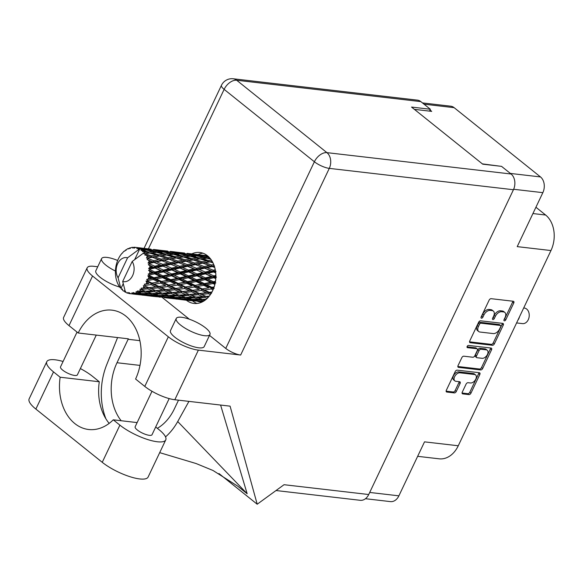 <?xml version="1.0" encoding="UTF-8"?>
<svg xmlns="http://www.w3.org/2000/svg" width="583" height="583" viewBox="0 0 583 583"><rect width="100%" height="100%" fill="white"/><g stroke="black" fill="none" stroke-linecap="round" stroke-linejoin="round"><path stroke-width="0.87" d="M475.575 374.92L474.424 374.002A4.897 3.01 128.7 0 0 473.374 373.579L458.785 371.888A4.897 3.01 128.7 0 0 453.472 375.751A4.897 3.01 128.7 0 0 453.698 379.956L454.849 380.874A4.897 3.01 128.7 0 0 455.899 381.297L459.623 381.727A1.829 1.122 128.7 0 1 460.016 381.887A1.829 1.122 128.7 0 1 460.104 383.454L456.3 391.47A1.829 1.122 128.7 0 1 454.317 392.913L446.804 392.038A1.829 1.122 128.7 0 1 446.41 391.878A1.829 1.122 128.7 0 1 446.323 390.311L455.214 371.59A1.829 1.122 128.7 0 1 457.196 370.147L479.364 372.719A1.829 1.122 128.7 0 1 479.758 372.88A1.829 1.122 128.7 0 1 479.838 374.446L470.955 393.168A1.829 1.122 128.7 0 1 468.965 394.611L462.749 393.889A1.829 1.122 128.7 0 1 462.355 393.729A1.829 1.122 128.7 0 1 462.268 392.162L466.072 384.146A1.829 1.122 128.7 0 1 468.062 382.703L470.496 382.987A4.897 3.01 128.7 0 0 475.378 379.897A4.897 3.01 128.7 0 0 475.575 374.92A4.897 3.01 128.7 0 0 474.518 374.497L459.929 372.807A4.897 3.01 128.7 0 0 454.623 376.669A4.897 3.01 128.7 0 0 454.849 380.874M467.151 346.448A1.283 0.787 128.7 0 0 467.209 347.548A1.283 0.787 128.7 0 0 467.486 347.657L476.843 348.743A1.829 1.122 128.7 0 1 477.237 348.904A1.829 1.122 128.7 0 1 477.324 350.478L474.802 355.79A1.829 1.122 128.7 0 1 472.813 357.233L463.828 356.191A1.829 1.122 128.7 0 0 461.845 357.634L458.041 365.643A1.829 1.122 128.7 0 0 458.121 367.217A1.829 1.122 128.7 0 0 458.515 367.37L480.684 369.943A1.829 1.122 128.7 0 0 482.666 368.5L491.556 349.778A1.829 1.122 128.7 0 0 491.469 348.211A1.829 1.122 128.7 0 0 491.075 348.051L468.543 345.442A1.283 0.787 128.7 0 0 467.151 346.448M500.046 166.184L482.367 163.881M510.373 173.435L540.485 176.926L454.135 107.666L424.023 104.175M414.389 109.356L431.704 111.368L430.006 109.998M470.226 342.709L492.395 345.274A1.829 1.122 128.7 0 0 494.377 343.832L503.267 325.117A1.829 1.122 128.7 0 0 503.18 323.543A1.829 1.122 128.7 0 0 502.786 323.383L480.625 320.818A1.829 1.122 128.7 0 0 478.636 322.261L469.752 340.975A1.829 1.122 128.7 0 0 469.832 342.549A1.829 1.122 128.7 0 0 470.226 342.709L469.599 342.199M505.082 317.458L504.047 319.637A1.283 0.787 128.7 0 0 504.106 320.737A1.283 0.787 128.7 0 0 505.767 319.841L513.776 302.985A1.829 1.122 128.7 0 0 513.689 301.418A1.829 1.122 128.7 0 0 513.295 301.258L491.134 298.685A1.829 1.122 128.7 0 0 489.144 300.128L481.143 316.984A1.283 0.787 128.7 0 0 481.201 318.085A1.283 0.787 128.7 0 0 482.87 317.181L483.905 315.002A5.859 3.6 128.7 0 1 490.252 310.382L492.103 310.601A5.859 3.6 128.7 0 1 493.356 311.103A5.859 3.6 128.7 0 1 493.633 316.132L492.591 318.311A1.283 0.787 128.7 0 0 492.657 319.411A1.283 0.787 128.7 0 0 494.318 318.515L495.353 316.329A5.859 3.6 128.7 0 1 501.708 311.716L503.552 311.927A5.859 3.6 128.7 0 1 504.805 312.43A5.859 3.6 128.7 0 1 505.082 317.458M369.702 492.446L398.889 495.834L424.519 441.856L458.267 445.769L550.964 250.544L517.216 246.631L542.846 192.66L513.652 189.271M535.923 207.242L545.63 215.025A26.118 19.224 96.6 0 1 550.964 250.544M458.267 445.769A26.118 19.224 96.6 0 1 439.181 458.821L417.647 456.321M504.805 312.43L503.661 311.511A5.859 3.6 128.7 0 0 502.408 311.009L503.552 311.927M492.599 318.311A1.283 0.787 128.7 0 0 493.167 317.589L494.209 315.41A5.859 3.6 128.7 0 1 500.557 310.79L502.408 311.009M493.356 311.103L492.212 310.185A5.859 3.6 128.7 0 0 490.952 309.675L492.103 310.601M481.143 316.977A1.283 0.787 128.7 0 0 481.718 316.263L482.753 314.084A5.859 3.6 128.7 0 1 489.108 309.464L490.952 309.675M504.047 319.637A1.283 0.787 128.7 0 0 504.623 318.923L512.625 302.067A1.829 1.122 128.7 0 0 512.836 301.207M469.541 341.835L491.243 344.356A1.829 1.122 128.7 0 0 493.233 342.913L502.116 324.192A1.829 1.122 128.7 0 0 502.327 323.332M500.717 326.662A1.283 0.787 128.7 0 0 500.651 325.562A1.283 0.787 128.7 0 0 500.382 325.452L480.924 323.193A1.283 0.787 128.7 0 0 479.532 324.206L478.439 326.502A5.859 3.6 128.7 0 0 478.716 331.53A5.859 3.6 128.7 0 0 479.969 332.033L493.269 333.578A5.859 3.6 128.7 0 0 499.624 328.958L500.717 326.662M500.651 325.562L499.507 324.636A1.283 0.787 128.7 0 0 499.23 324.527L500.382 325.452M478.716 331.53L477.564 330.612A5.859 3.6 128.7 0 1 477.295 325.584L478.388 323.281A1.283 0.787 128.7 0 1 479.773 322.275L499.23 324.527M490.616 348A1.829 1.122 128.7 0 1 490.405 348.86L481.514 367.582L482.666 368.5M457.823 366.503L479.532 369.024A1.829 1.122 128.7 0 0 481.514 367.582M477.237 348.904L476.092 347.978A1.829 1.122 128.7 0 0 475.699 347.825L467.027 346.819M482.141 358.312A4.897 3.01 128.7 0 0 487.031 355.222A4.897 3.01 128.7 0 0 487.22 350.252A4.897 3.01 128.7 0 0 486.171 349.829L481.033 349.232A1.829 1.122 128.7 0 0 479.044 350.675L476.522 355.987A1.829 1.122 128.7 0 0 476.61 357.561A1.829 1.122 128.7 0 0 477.003 357.714L482.141 358.312M487.22 350.252L486.076 349.326A4.897 3.01 128.7 0 0 485.027 348.904L486.171 349.829M476.61 357.561L475.458 356.636A1.829 1.122 128.7 0 1 475.378 355.069L477.9 349.756A1.829 1.122 128.7 0 1 479.882 348.306L485.027 348.904M446.112 391.171L453.166 391.987A1.829 1.122 128.7 0 0 455.148 390.544L458.952 382.535A1.829 1.122 128.7 0 0 459.164 381.676M462.057 393.022L467.821 393.685A1.829 1.122 128.7 0 0 469.803 392.242L478.694 373.528A1.829 1.122 128.7 0 0 478.905 372.668M398.889 495.834A11.565 8.512 96.6 0 1 390.435 501.613L365.454 498.713M540.485 176.926A11.565 8.512 96.6 0 1 542.846 192.66M422.456 102.914L450.71 106.193A11.565 8.512 96.6 0 1 454.135 107.666M155.69 426.996L159.035 429.678A29.106 8.264 -154.6 0 1 165.754 439.888A29.106 8.264 -154.6 0 1 157.374 441.776A29.106 8.264 -154.6 0 1 119.894 425.138L113.262 419.818L137.136 422.588M165.754 439.888L148.104 477.062A29.106 8.264 -154.6 0 1 139.723 478.942A29.106 8.264 -154.6 0 1 102.244 462.304L35.869 409.069A29.106 8.264 -154.6 0 1 29.15 398.852L46.8 361.686A29.106 8.264 -154.6 0 1 63.081 361.482M117.664 260.47A18.656 5.298 25.4 0 0 106.973 257.409A18.656 5.298 25.4 0 0 101.602 258.612A18.656 5.298 25.4 0 0 115.419 271.037M101.602 258.612L95.845 270.738A18.656 5.298 25.4 0 0 102.528 279.038A18.656 5.298 25.4 0 0 119.675 287.033M181.612 317.276A18.656 5.298 25.4 0 0 176.241 318.478A18.656 5.298 25.4 0 0 185.212 328.258A18.656 5.298 25.4 0 0 204.575 335.699A18.656 5.298 25.4 0 0 209.946 334.489A18.656 5.298 25.4 0 0 200.975 324.716A18.656 5.298 25.4 0 0 181.612 317.276M176.241 318.478L170.484 330.605A18.656 5.298 25.4 0 0 179.455 340.377A18.656 5.298 25.4 0 0 198.818 347.818A18.656 5.298 25.4 0 0 204.188 346.608L209.946 334.489M186.392 300.223A25.652 18.882 -83.4 0 0 193.942 303.444A25.652 18.882 -83.4 0 0 212.686 290.625A25.652 18.882 -83.4 0 0 199.852 252.475A25.652 18.882 -83.4 0 0 191.771 253.889M198.038 254.618A25.652 18.882 96.6 0 1 202.942 253.197M169.179 398.59L152.025 434.721A9.328 2.645 -154.6 0 1 149.335 435.326A9.328 2.645 -154.6 0 1 139.658 431.609A9.328 2.645 -154.6 0 1 135.169 426.72L152.003 391.266M96.268 335.087L77.386 374.854A9.328 2.645 -154.6 0 1 74.697 375.459A9.328 2.645 -154.6 0 1 65.019 371.743A9.328 2.645 -154.6 0 1 60.53 366.853L77.043 332.077M168.341 336.799A23.32 6.624 25.4 0 0 198.373 350.128L240.655 355.032A11.565 3.287 -154.6 0 1 225.752 348.415L314.383 161.761L224.134 89.367A11.565 7.105 128.7 0 1 236.669 80.25A11.565 8.512 -83.4 0 0 233.244 78.778L417.399 100.138A11.565 8.512 96.6 0 1 420.824 101.61L236.669 80.25L326.925 152.644L511.08 174.004A11.565 8.512 96.6 0 1 513.441 189.73L368.718 494.522L284.038 484.706L257.205 504.222L230.088 406.154L174.82 399.741A23.32 6.624 -154.6 0 1 144.781 386.412L168.341 336.799L92.551 276.007A23.32 6.624 25.4 0 1 87.166 267.823A23.32 6.624 25.4 0 1 93.885 266.314L97.733 266.759M225.752 348.415L209.516 335.393M189.337 319.207L162.161 297.41M144.781 386.412L135.591 379.037A46.647 34.331 -83.4 0 0 112.031 310.163A46.647 34.331 -83.4 0 0 78.188 332.995L68.998 325.62A23.32 6.624 -154.6 0 1 63.613 317.436L87.166 267.823M159.706 452.641L196.128 463.543L213.014 470.488L237.653 486.113L247.156 493.735L220.6 405.054M257.205 504.222L218.975 473.549M121.169 420.737A46.647 34.331 96.6 0 1 117.001 362.735L128.129 339.291A46.647 34.331 96.6 0 1 128.362 338.81L78.188 332.995M429.474 111.105L430.356 109.254L420.824 101.61M511.08 174.004L501.548 166.359L482.731 164.173L411.54 107.075L430.356 109.254M368.718 494.522A11.565 8.512 96.6 0 1 360.265 500.309L276.021 490.536M197.12 303.452A25.652 18.882 96.6 0 1 192.667 300.952M117.591 337.564L106.747 364.623A57.841 42.574 -83.4 0 0 105.931 418.871M165.528 436.893A57.841 42.574 -83.4 0 0 177.72 421.545L188.928 401.381M178.507 400.171L174.419 408.785A46.647 34.331 96.6 0 1 157.344 428.316M177.72 421.545L247.156 493.735M80.367 368.573A29.106 8.264 -154.6 0 1 92.661 376.443L99.292 381.756L60.151 377.223L53.519 371.903A29.106 8.264 -154.6 0 1 46.8 361.686M60.151 377.223A46.647 34.331 -83.4 0 0 88.623 429.496A46.647 34.331 -83.4 0 0 113.262 419.818M99.292 381.756A46.647 34.331 -83.4 0 0 109.167 423.382M516.596 322.931L522.536 323.616A7.834 5.772 -83.4 0 0 528.847 318.158A7.834 5.772 -83.4 0 0 526.668 309.048A7.834 5.772 -83.4 0 0 524.343 308.05L523.694 307.977M517.893 320.191A7.834 5.772 -83.4 0 0 519.511 316.788M123.239 283.688L121.198 287.98L121.213 288.964A23.32 17.169 -83.4 0 0 121.49 289.255L122.437 289.008L122.554 290.276A23.32 17.169 -83.4 0 0 123.071 290.713A23.32 17.169 -83.4 0 0 123.603 291.121L124.609 291.063M210.077 258.335L208.801 258.029L209.756 257.963M205.012 300.245L204.152 299.975L205.384 299.968M202.425 301.841L199.889 301.338L203.03 301.52M197.637 301.513L202.031 302.03M206.564 255.602L203.941 255.31M208.175 256.36L204.932 255.799L207.672 255.922M208.991 257.139L205.602 257.285L198.519 255.769L202.935 255.755L208.685 256.833M207.198 258.305L208.801 258.029M205.602 257.285L205.792 258.531L203.547 257.416L198.978 257.817L191.982 256.075L196.5 255.828L203.547 257.416M201.66 255.274L194.438 254.232L206.003 255.573L201.66 255.274L202.075 256.389M192.477 254.079L199.678 255.194L195.283 255.135L188.112 253.853L192.477 254.079M206.003 255.573L206.564 255.864M200.741 255.74L199.678 255.194M195.283 255.135L195.589 256.323M204.152 255.973L204.932 255.799M197.324 256.01L198.519 255.769M194.591 254.246L187.128 253.365M184.498 253.044L177.633 252.286L184.498 253.044M189.752 253.918L189.191 253.627M184.847 253.321L185.263 254.443M187.34 254.02L188.112 253.853M177.786 252.301L170.309 251.411M122.452 253.124L123.224 251.994A23.32 17.169 -83.4 0 1 124.31 251.018L124.733 251.156L125.52 250.085A23.32 17.169 -83.4 0 1 125.848 249.852L125.957 250.311L127.116 249.079A23.32 17.169 -83.4 0 1 128.333 248.475L128.661 248.963L129.652 247.964A23.32 17.169 -83.4 0 1 130.009 247.848L129.98 248.54L131.357 247.513A23.32 17.169 -83.4 0 1 132.625 247.323L132.8 248.125L133.973 247.258A23.32 17.169 -83.4 0 1 134.338 247.265L134.134 248.154L135.679 247.389L138.761 247.775L136.918 247.629L136.896 248.686L138.215 248.023L149.248 249.342L144.854 249.284L138.557 248.147L138.156 249.16L139.811 248.715L142.842 249.313L140.948 249.371A23.32 17.169 -83.4 0 0 139.84 248.73A23.32 17.169 -83.4 0 0 139.811 248.715M122.124 253.16A23.32 17.169 -83.4 0 0 121.84 253.481L120.819 254.778A23.32 17.169 -83.4 0 0 119.923 256.075L119.056 257.548A23.32 17.169 -83.4 0 0 118.837 257.956L118.065 259.53A23.32 17.169 -83.4 0 0 117.431 261.067L116.84 262.758A23.32 17.169 -83.4 0 0 116.702 263.217L116.236 264.974A23.32 17.169 -83.4 0 0 115.886 266.642L115.623 268.457A23.32 17.169 -83.4 0 0 115.565 268.938L115.434 270.76A23.32 17.169 -83.4 0 0 115.405 272.465L115.47 274.28A23.32 17.169 -83.4 0 0 115.514 274.753L115.718 276.539A23.32 17.169 -83.4 0 0 116.002 278.171L116.403 279.869A23.32 17.169 -83.4 0 0 116.534 280.306L117.059 281.932A23.32 17.169 -83.4 0 0 117.649 283.389L118.364 284.868A23.32 17.169 -83.4 0 0 118.568 285.247L118.896 285.357M121.198 287.98L120.236 287.798A23.32 17.169 -83.4 0 1 119.391 286.61L118.568 285.247M134.666 259.624L139.84 248.73L127.59 257.803A12.126 8.927 -83.4 0 0 117.671 263.654A12.126 8.927 -83.4 0 0 118.094 277.792L120.666 287.74L120.236 287.798M136.918 247.629A23.32 17.169 -83.4 0 0 135.679 247.389M126.394 249.837L125.848 249.852M211.505 260.258L208.976 260.601L202.119 258.655L206.732 258.189L210.776 259.224M208.976 260.601L208.925 261.891L212.234 261.454M213.742 264.58L211.578 265.003L205.005 262.707L212.066 261.527M200.129 258.947L202.119 258.655M198.978 257.817L199.043 259.092L196.872 258.05L192.164 258.648L185.307 256.709L189.912 256.243L196.872 258.05M186.123 253.802L193.272 255.165L188.79 255.339L181.714 253.824L186.123 253.802M194.737 255.908L193.272 255.165M188.79 255.339L188.979 256.578L186.742 255.471L182.166 255.871L175.177 254.13L179.681 253.882L186.742 255.471M190.386 256.36L191.982 256.075M175.658 252.126L182.873 253.241L178.471 253.182L171.307 251.9L175.658 252.126M183.936 253.794L182.873 253.241M178.471 253.182L178.777 254.377M180.511 254.057L181.714 253.824M167.693 251.098L160.813 250.333L167.693 251.098M172.94 251.965L172.371 251.674M168.042 251.375L168.458 252.497M170.528 252.075L171.307 251.9M160.974 250.347L153.504 249.458M130.862 247.877L130.009 247.848M128.952 248.664L128.333 248.475M199.998 258.91L206.812 260.914L201.988 261.709L195.254 259.573L199.998 258.91M209.88 261.869L212.977 262.86M211.578 265.003L211.286 266.256L214.172 265.717M215.265 269.754L213.232 270.213L207.001 267.677L212.205 266.555L211.286 266.256L214.529 266.074M201.988 261.709L201.813 262.991L208.925 261.891L206.812 260.914M202.76 263.13L209.275 265.462L204.13 266.548L197.717 264.121L205.005 262.707M192.164 258.648L192.113 259.938L197.877 259.195M193.068 259.916L199.758 262.102L194.766 263.05L188.2 260.761L195.254 259.573M182.166 255.871L182.231 257.147L180.052 256.097L175.366 256.702L168.494 254.756L173.115 254.29L180.052 256.097M183.317 257.001L185.307 256.709M169.318 251.856L176.46 253.211L171.985 253.386L164.894 251.871L169.318 251.856M177.917 253.962L176.46 253.211M171.985 253.386L172.174 254.633L169.93 253.518L165.346 253.918L158.372 252.177L162.868 251.929L169.93 253.518M173.581 254.407L175.177 254.13M158.846 250.173L166.06 251.295L161.659 251.237L154.502 249.954L158.846 250.173M167.132 251.841L166.06 251.295M161.659 251.237L161.957 252.424M163.699 252.111L164.894 251.871M150.888 249.145L144.001 248.387L150.888 249.145M156.127 250.012L155.566 249.728M151.23 249.422L151.646 250.544M153.723 250.122L154.502 249.954M144.161 248.402L136.699 247.513M135.65 247.403L134.338 247.265M133.624 247.52L132.625 247.323M183.186 256.965L190.007 258.969L185.175 259.756L178.442 257.628L183.186 256.965M212.205 266.555L214.034 267.254M213.232 270.213L212.729 271.357L215.455 270.774M215.878 275.438L213.844 275.912L207.978 273.252L213.538 271.955L212.729 271.357L216.031 271.387M204.13 266.548L203.729 267.757L211.286 266.256L209.275 265.462M204.597 268.216L210.769 270.774L205.274 272.05L199.211 269.433L204.597 268.216L203.729 267.757L207.001 267.677M194.766 263.05L194.474 264.303L201.813 262.991L199.758 262.102M195.385 264.609L201.754 267.072L196.42 268.26L190.189 265.731L195.385 264.609L194.474 264.303L197.717 264.121M185.175 259.756L185 261.038L192.113 259.938L190.007 258.969M185.941 261.177L192.47 263.516L187.318 264.602L180.905 262.175L188.2 260.761M175.366 256.702L175.308 257.992L181.065 257.241M168.356 257.803L161.637 255.675L166.374 255.011L173.202 257.016L168.356 257.803L168.188 259.085L178.442 257.628M165.346 253.918L165.412 255.194L163.247 254.144L158.554 254.749L151.682 252.803L156.302 252.344L163.247 254.144M166.498 255.048L168.494 254.756M152.506 249.903L159.647 251.258L155.173 251.441L148.082 249.918L152.506 249.903M161.105 252.009L159.647 251.258M155.173 251.441L155.362 252.687L153.118 251.572L148.541 251.973L142.405 250.435A23.32 17.169 -83.4 0 0 142.106 250.194L146.063 249.983L153.118 251.572M156.769 252.461L158.372 252.177M150.312 249.888L149.248 249.342M144.854 249.284L145.16 250.479M146.887 250.158L148.082 249.918M139.322 248.066L138.761 247.775M176.27 257.97L182.938 260.149L177.961 261.104L171.38 258.808L176.27 257.97L173.202 257.016M213.538 271.955L215.732 272.91M213.844 275.912L213.152 276.867L215.885 276.276M215.506 281.276L213.363 281.735L207.876 279.068L213.808 277.734L213.152 276.867L216.468 277.129M205.274 272.05L204.669 273.106L212.729 271.357L210.769 270.774M205.413 273.85L211.214 276.517L205.34 277.858L199.656 275.176L205.413 273.85L204.669 273.106L207.978 273.252M196.42 268.26L195.91 269.404L203.729 267.757L201.754 267.072M196.726 270.009L202.731 272.64L197.032 273.959L191.166 271.299L196.726 270.009L195.91 269.404L199.211 269.433M187.318 264.602L186.917 265.804L194.474 264.303L192.47 263.516M187.784 266.263L193.964 268.829L188.455 270.097L182.399 267.488L187.784 266.263L186.917 265.804L190.189 265.731M177.961 261.104L177.669 262.357L185 261.038L182.938 260.149M178.587 262.656L184.935 265.119L179.615 266.314L173.377 263.778L178.587 262.656L177.669 262.357L180.905 262.175M161.148 259.151L154.568 256.863L159.458 256.017L166.133 258.203L161.148 259.151L160.864 260.404L171.38 258.808M158.554 254.749L158.496 256.039L164.297 255.288M151.551 255.857L145.648 253.977A23.32 17.169 -83.4 0 0 145.407 253.641L149.569 253.066L156.382 255.07L151.551 255.857L151.383 257.139L161.637 255.675M148.541 251.973L148.607 253.248L146.442 252.199L144.453 252.439A23.32 17.169 -83.4 0 0 144.431 252.41A23.32 17.169 -83.4 0 0 143.491 251.411L146.442 252.199M149.693 253.102L151.682 252.803M144.307 250.063L142.842 249.313M140.948 249.371L141.181 250.595L142.106 250.194M169.128 259.231L175.658 261.563L170.506 262.649L164.1 260.222L169.128 259.231L166.133 258.203M213.808 277.734L215.79 278.667M213.363 281.735L212.533 282.442L215.411 281.873M214.172 286.894L211.84 287.317L206.695 284.781L212.999 283.52L212.533 282.442L215.827 282.937M205.34 277.858L204.567 278.696L213.152 276.867L211.214 276.517M205.136 279.672L210.565 282.325L204.327 283.608L199.007 280.984L205.136 279.672L204.567 278.696L207.876 279.068M197.032 273.959L196.333 274.914L204.669 273.106L202.731 272.64M196.996 275.781L202.629 278.463L196.551 279.782L191.064 277.122L196.996 275.781L196.333 274.914L199.656 275.176M188.455 270.097L187.857 271.153L195.91 269.404L193.964 268.829M188.593 271.897L194.409 274.564L188.528 275.905L182.843 273.223L188.593 271.897L187.857 271.153L191.166 271.299M179.615 266.314L179.112 267.459L186.917 265.804L184.935 265.119M179.921 268.056L185.911 270.687L180.227 272.013L174.353 269.346L179.921 268.056L179.112 267.459L182.399 267.488M170.506 262.649L170.098 263.859L177.669 262.357L175.658 261.563M170.972 264.31L177.159 266.876L171.642 268.151L165.601 265.535L170.972 264.31L170.098 263.859L173.377 263.778M153.701 260.703L148.067 258.56A23.32 17.169 -83.4 0 0 147.9 258.152L152.323 257.278L158.846 259.617L153.701 260.703L153.3 261.905L164.1 260.222M159.458 256.017L156.382 255.07M147.222 256.644A23.32 17.169 -83.4 0 0 146.501 255.31L149.328 256.25L147.222 256.644L146.428 258.014L154.568 256.863M142.405 250.435L142.543 251.688L143.491 251.411M125.79 291.668L125.112 292.09A23.32 17.169 -83.4 0 1 124.784 291.901L124.529 290.691L123.603 291.121M144.453 252.439L143.928 253.794L147.463 253.343M143.928 253.794L145.407 253.641M161.775 260.71L168.13 263.173L162.803 264.361L156.565 261.833L161.775 260.71L158.846 259.617M212.999 283.52L214.879 284.446M145.648 253.977L144.817 255.041L146.501 255.31M144.431 252.41L132.181 261.483L122.692 281.472A12.126 8.927 -83.4 0 0 132.603 275.628A12.126 8.927 -83.4 0 0 132.181 261.483M122.692 281.472L125.258 291.427L126.351 292.702A23.32 17.169 -83.4 0 0 127.546 293.154L128.595 293.198M130.541 293.73A23.32 17.169 -83.4 0 0 131.809 293.759L130.541 293.73L129.207 292.644L129.207 293.562A23.32 17.169 -83.4 0 1 128.858 293.497L127.896 292.396L127.546 293.154M133.164 293.65A23.32 17.169 -83.4 0 0 133.522 293.592L139.913 293.905L144.198 294.881L136.932 294.349L133.164 293.65L132.02 292.702L131.809 293.759M134.87 293.3A23.32 17.169 -83.4 0 0 136.123 292.906L137.96 293.402L134.87 293.3L133.354 292.506L133.522 293.592M137.435 292.345A23.32 17.169 -83.4 0 0 137.785 292.17L144.103 292.054L148.468 293.519L141.246 293.475L136.145 291.617L136.123 292.906M139.06 291.442A23.32 17.169 -83.4 0 0 140.219 290.64L142.106 291.34L137.42 290.983L137.785 292.17M141.414 289.671A23.32 17.169 -83.4 0 0 141.72 289.387L147.893 288.891L152.425 290.793L145.342 291.201L140.007 289.197L140.219 290.64M142.85 288.264A23.32 17.169 -83.4 0 0 143.841 287.12L145.816 287.987L141.152 288.162L141.72 289.387M144.839 285.787A23.32 17.169 -83.4 0 0 145.094 285.422L151.048 284.613L155.829 286.865L148.957 287.667L143.367 285.604L143.841 287.12M145.99 283.979A23.32 17.169 -83.4 0 0 146.763 282.551L148.847 283.557L144.307 284.234L145.094 285.422M147.499 280.948A23.32 17.169 -83.4 0 0 147.681 280.518L153.365 279.483L158.452 281.99L151.871 283.09L147.499 280.948L146.02 281.05L146.763 282.551M148.301 278.842A23.32 17.169 -83.4 0 0 148.796 277.224L151.019 278.324L146.69 279.439L147.681 280.518M149.233 275.453A23.32 17.169 -83.4 0 0 149.328 274.979L154.706 273.828L160.143 276.48L153.897 277.756L149.233 275.453L147.791 275.832L148.796 277.224M149.634 273.179A23.32 17.169 -83.4 0 0 149.816 271.474L152.199 272.611L148.155 274.076L149.328 274.979M149.918 269.652A23.32 17.169 -83.4 0 0 149.926 269.164L154.976 267.998L160.784 270.665L154.903 272.006L149.918 269.652L148.578 270.279L149.816 271.474M149.889 267.349A23.32 17.169 -83.4 0 0 149.765 265.666L152.301 266.788L149.889 267.349L148.607 268.479L149.926 269.164M149.525 263.902A23.32 17.169 -83.4 0 0 149.445 263.436L154.167 262.365L160.34 264.93L154.838 266.198L149.525 263.902L148.322 264.733L149.765 265.666M149.073 261.723A23.32 17.169 -83.4 0 0 148.629 260.164L151.325 261.22L149.073 261.723L148.016 263.013L149.445 263.436M148.067 258.56L147.04 259.544L148.629 260.164M146.428 258.014L147.9 258.152M211.84 287.317L210.908 287.74L214.07 287.215M212.015 291.945L209.348 292.316L204.524 290.013L211.155 288.957L210.908 287.74L214.136 288.454M204.327 283.608L203.438 284.176L212.533 282.442L210.565 282.325M203.802 285.335L208.882 287.842L202.301 288.935L197.324 286.501L203.802 285.335L203.438 284.176L206.695 284.781M196.551 279.782L195.72 280.496L204.567 278.696L202.629 278.463M196.187 281.574L201.448 284.169L195.021 285.371L189.89 282.828L196.187 281.574L195.72 280.496L199.007 280.984M188.528 275.905L187.755 276.743L196.333 274.914L194.409 274.564M188.324 277.727L193.76 280.379L187.515 281.655L182.195 279.038L188.324 277.727L187.755 276.743L191.064 277.122M180.227 272.013L179.535 272.968L187.857 271.153L185.911 270.687M180.191 273.835L185.809 276.51L179.753 277.836L174.251 275.169L180.191 273.835L179.535 272.968L182.843 273.223M171.642 268.151L171.038 269.208L179.112 267.459L177.159 266.876M171.781 269.944L177.596 272.618L171.708 273.959L166.038 271.277L171.781 269.944L171.038 269.208L174.353 269.346M162.803 264.361L162.3 265.505L170.098 263.859L168.13 263.173M163.109 266.11L169.106 268.741L163.415 270.06L157.541 267.4L163.109 266.11L162.3 265.505L165.601 265.535M148.016 263.013L153.3 261.905L156.565 261.833M152.323 257.278L149.328 256.25M211.155 288.957L213.028 289.875M210.186 292.2L212.001 291.974M209.348 292.316L208.393 292.418L211.512 293.322M202.301 288.935L208.882 287.842M201.485 290.465L206.258 292.717L199.393 293.511L194.693 291.376L201.485 290.465L201.354 289.197L204.524 290.013M195.021 285.371L203.438 284.176L201.448 284.169M194.343 287.011L199.277 289.401L192.536 290.363L187.719 288.06L194.343 287.011L194.095 285.787L197.324 286.501M187.515 281.655L186.626 282.223L195.72 280.496L193.76 280.379M186.99 283.382L192.077 285.896L185.489 286.989L180.511 284.548L186.99 283.382L186.626 282.223L189.89 282.828M179.753 277.836L178.915 278.543L187.755 276.743L185.809 276.51M179.382 279.621L184.636 282.216L178.223 283.418L173.078 280.882L179.382 279.621L178.915 278.543L182.195 279.038M171.708 273.959L170.943 274.797L179.535 272.968L177.596 272.618M171.511 275.774L176.955 278.426L170.702 279.702L165.397 277.085L171.511 275.774L170.943 274.797L174.251 275.169M163.415 270.06L162.723 271.015L171.038 269.208L169.106 268.741M163.386 271.882L169.004 274.564L162.941 275.883L157.439 273.223L163.386 271.882L162.723 271.015L166.038 271.277M154.838 266.198L154.233 267.254L162.3 265.505L160.34 264.93M154.976 267.998L154.233 267.254L157.541 267.4M154.167 262.365L151.325 261.22M209.261 296.142L206.054 296.404L201.485 294.444L208.401 293.701L210.397 294.604M206.054 296.404L208.109 297.25M208.401 293.701L208.393 292.418L206.258 292.717M199.393 293.511L201.485 294.444M193.388 290.247L199.277 289.401M192.536 290.363L191.581 290.465L194.693 291.376M185.489 286.989L192.077 285.896M184.665 288.512L189.453 290.764L182.574 291.566L177.888 289.423L184.665 288.512L184.541 287.251L187.719 288.06M178.223 283.418L186.626 282.223L184.636 282.216M177.538 285.058L182.464 287.455L175.731 288.417L170.899 286.115L177.538 285.058L177.298 283.841L180.511 284.548M170.702 279.702L169.813 280.27L178.915 278.543L176.955 278.426M170.17 281.429L175.264 283.943L168.676 285.036L163.706 282.602L170.17 281.429L169.813 280.27L173.078 280.882M162.941 275.883L162.103 276.597L170.943 274.797L169.004 274.564M162.57 277.676L167.824 280.27L161.411 281.472L156.266 278.929L162.57 277.676L162.103 276.597L165.397 277.085M154.903 272.006L154.138 272.844L162.723 271.015L160.784 270.665M154.706 273.828L154.138 272.844L157.439 273.223M148.607 268.479L154.233 267.254L152.301 266.788M191.588 291.748L196.238 293.839L189.242 294.451L184.68 292.498L191.588 291.748L191.581 290.465L189.453 290.764M198.329 294.743L202.855 296.638L195.771 297.053L191.297 295.297L198.329 294.743L198.439 293.453L196.238 293.839M206.28 299.239L202.17 299.334L197.783 297.796L204.895 297.454L207.249 298.358M202.614 299.327L204.152 299.975M204.895 297.454L205.129 296.186L202.855 296.638M195.873 297.046L197.783 297.796M189.242 294.451L191.297 295.297M182.574 291.566L184.68 292.498M176.627 288.293L182.464 287.455M175.731 288.417L174.776 288.519L177.888 289.423M168.676 285.036L175.264 283.943M167.853 286.559L172.641 288.818L165.761 289.613L161.083 287.477L167.853 286.559L167.729 285.298L170.899 286.115M161.411 281.472L169.813 280.27L167.824 280.27M160.726 283.112L165.652 285.502L158.919 286.464L154.087 284.161L160.726 283.112L160.485 281.888L163.706 282.602M153.897 277.756L153.008 278.324L162.103 276.597L160.143 276.48M153.365 279.483L153.008 278.324L156.266 278.929M148.155 274.076L154.138 272.844L152.199 272.611M174.783 289.802L179.426 291.886L172.444 292.506L167.868 290.545L174.783 289.802L174.776 288.519L172.641 288.818M181.517 292.79L186.05 294.692L178.959 295.1L174.485 293.351L181.517 292.79L181.626 291.507L179.426 291.886M188.083 295.501L192.536 297.192L185.358 297.381L180.97 295.851L188.083 295.501L188.316 294.233L186.05 294.692M194.533 297.906L198.898 299.37L191.683 299.327L187.34 298.03L194.533 297.906L194.882 296.674L192.536 297.192M203.656 301.156L197.936 300.915L193.636 299.859L200.873 299.975L204.065 300.901M199.124 300.974L199.889 301.338M200.873 299.975L201.324 298.802L198.898 299.37M192.485 299.341L193.636 299.859M185.802 297.374L187.34 298.03M179.054 295.1L180.97 295.851M172.444 292.506L174.485 293.351M165.761 289.613L167.868 290.545M159.771 286.348L165.652 285.502M158.919 286.464L157.964 286.566L161.083 287.477M151.871 283.09L158.452 281.99M151.048 284.613L150.924 283.353L154.087 284.161M146.69 279.439L153.008 278.324L151.019 278.324M157.971 287.849L162.613 289.94L155.632 290.553L151.055 288.6L157.971 287.849L157.964 286.566L155.829 286.865M164.697 290.844L169.245 292.739L162.147 293.154L157.68 291.398L164.697 290.844L164.814 289.554L162.613 289.94M171.278 293.555L175.716 295.238L168.553 295.435L164.158 293.898L171.278 293.555L171.511 292.287L169.245 292.739M177.72 295.96L182.093 297.417L174.864 297.374L170.528 296.077L177.72 295.96L178.07 294.721L175.716 295.238M184.06 298.03L188.389 299.254L181.124 298.97L176.831 297.913L184.06 298.03L184.512 296.849L182.093 297.417M190.342 299.757L194.627 300.733L183.069 299.392L190.342 299.757L190.903 298.656M196.58 301.12L189.307 300.5L196.58 301.12L197.229 300.114M193.614 301.054L192.784 300.959M201.558 301.673L200.873 301.841M195.844 300.427L194.627 300.733M182.304 299.028L183.069 299.392M190.029 298.853L188.389 299.254M175.672 297.388L176.831 297.913M168.997 295.428L170.528 296.077M162.242 293.147L164.158 293.898M155.632 290.553L157.68 291.398M148.957 287.667L151.055 288.6M144.307 284.234L148.847 283.557M154.466 291.602L158.911 293.293L151.74 293.482L147.346 291.952L154.466 291.602L154.699 290.334L152.425 290.793M160.908 294.007L165.288 295.472L158.051 295.428L153.723 294.131L160.908 294.007L161.251 292.775L158.911 293.293M167.255 296.077L171.57 297.301L164.319 297.017L160.012 295.96L167.255 296.077L167.715 294.903L165.288 295.472M173.53 297.804L177.822 298.78L166.257 297.439L173.53 297.804L174.084 296.703M179.768 299.166L184.06 299.895L172.502 298.554L179.768 299.166L180.417 298.161M176.795 299.108L175.971 299.013M180.817 299.567L190.16 300.624M184.745 299.728L184.06 299.895M179.039 298.474L177.822 298.78M165.499 297.075L166.257 297.439M173.209 296.9L171.57 297.301M158.853 295.443L160.012 295.96M152.185 293.475L153.723 294.131M145.437 291.201L147.346 291.952M147.893 288.891L148.009 287.608L145.816 287.987M150.443 294.131L154.765 295.355L147.506 295.071L143.199 294.014L150.443 294.131L150.902 292.95L148.468 293.519M156.718 295.851L161.017 296.834L149.459 295.494L156.718 295.851L157.272 294.75M162.963 297.221L155.69 296.601L162.963 297.221L163.612 296.215M159.997 297.155L159.166 297.068M164.005 297.614L173.355 298.678M167.933 297.775L167.248 297.942M162.234 296.528L161.017 296.834M148.694 295.129L149.459 295.494M156.397 294.947L154.765 295.355M142.048 293.489L143.199 294.014M144.103 292.054L144.446 290.822L142.106 291.34M146.151 295.268L150.436 295.996L138.878 294.655L146.151 295.268L146.799 294.262M143.185 295.209L142.354 295.115M147.208 295.668L156.543 296.725M151.121 295.821L150.436 295.996M145.422 294.575L144.198 294.881M139.913 293.905L140.467 292.804M139.592 293.001L137.96 293.402M129.207 293.562L139.731 294.779M134.316 293.876L133.631 294.043M125.112 292.09L125.964 292.258M121.49 289.255L122.481 289.518M127.59 257.803L118.094 277.792M140.007 289.197L144.081 290.72M143.367 285.604L160.893 292.673M146.02 281.05L164.814 289.554L177.677 294.612M147.791 275.832L174.776 288.519L194.496 296.565M148.578 270.279L191.581 290.465L208.218 297.359M148.322 264.733L211.061 293.599M147.04 259.544L179.535 272.968L213.429 288.928M163.619 261.41L187.857 271.153L215.061 283.644M180.46 263.37L215.834 278.084M197.222 265.301L215.695 272.589M458.785 371.888L459.929 372.807M467.041 347.308L467.486 347.657M500.557 310.79L501.708 311.716M494.209 315.41L495.353 316.329M493.167 317.589L494.318 318.515M489.108 309.464L490.252 310.382M482.753 314.084L483.905 315.002M481.718 316.263L482.87 317.181M512.625 302.067L513.776 302.985M504.623 318.923L505.767 319.841M491.243 344.356L492.395 345.274M502.116 324.192L503.267 325.117M493.233 342.913L494.377 343.832M479.773 322.275L480.924 323.193M478.388 323.281L479.532 324.206M477.295 325.584L478.439 326.502M490.405 348.86L491.556 349.778M479.532 369.024L480.684 369.943M457.881 366.867L458.515 367.37M475.699 347.825L476.843 348.743M479.882 348.306L481.033 349.232M477.9 349.756L479.044 350.675M475.378 355.069L476.522 355.987M473.374 373.579L474.518 374.497M458.952 382.535L460.104 383.454M455.148 390.544L456.3 391.47M453.166 391.987L454.317 392.913M446.17 391.536L446.804 392.038M478.694 373.528L479.838 374.446M469.803 392.242L470.955 393.168M467.821 393.685L468.965 394.611M462.115 393.379L462.749 393.889M532.92 213.553L545.63 215.025M233.244 78.778A11.565 11.565 0 0 0 221.46 85.307A11.565 3.287 25.4 0 0 224.134 89.367L148.403 248.861M198.373 350.128L174.82 399.741M513.441 189.73L329.286 168.378L240.655 355.032M92.551 276.007L68.998 325.62M139.876 340.654L128.129 339.291M139.993 365.403L117.001 362.735M314.383 161.761A11.565 3.287 25.4 0 0 329.286 168.378A11.565 8.512 96.6 0 0 326.925 152.644A11.565 7.105 128.7 0 0 314.383 161.761M53.519 371.903L35.869 409.069M119.894 425.138L102.244 462.304M221.46 85.307L144.03 248.38M202.024 302.038L200.261 301.826M191.975 253.911L189.759 253.656M175.17 251.965L172.94 251.703M158.35 250.012L156.127 249.757M141.545 248.059L139.322 247.804M187.537 300.354L183.448 299.881M170.724 298.409L166.629 297.928M153.912 296.456L149.824 295.982M137.1 294.502L133.019 294.029M120.433 287.776L121.388 287.659"/></g></svg>
